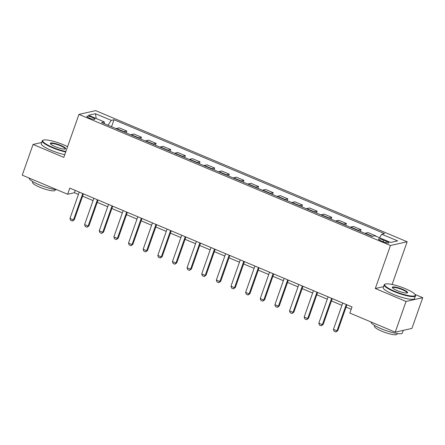 <?xml version="1.0" encoding="UTF-8"?>
<svg xmlns="http://www.w3.org/2000/svg" width="445" height="445" viewBox="0 0 445 445"><rect width="100%" height="100%" fill="white"/><g stroke="black" fill="none" stroke-linecap="round" stroke-linejoin="round"><path stroke-width="0.67" d="M89.439 118.081A4.25 0.823 19.4 0 0 94.891 119.165A4.25 0.823 19.4 0 0 92.332 117.43A4.25 0.823 19.4 0 0 86.881 116.345A4.25 0.823 19.4 0 0 89.439 118.081M407.147 241.757L95.647 110.627L78.943 114.393L390.449 245.523L407.147 241.757L392.106 284.472M383.534 286.658L375.307 288.516L406.046 301.454L422.75 297.688L415.013 294.434M422.75 297.688L411.936 328.399L395.232 332.165L406.046 301.454M395.232 332.165L349.853 313.063L352.017 306.922L69.793 188.113L67.629 194.254L74.398 192.73L78.431 194.426M386.338 241.223L383.762 240.139A4.116 0.795 19.4 0 0 378.484 239.087A4.116 0.795 19.4 0 0 380.964 240.773L383.54 241.858A4.116 0.795 19.4 0 0 388.824 242.909A4.116 0.795 19.4 0 0 386.338 241.223L385.832 242.664M379.446 237.741L381.782 234.231L384.513 233.614L113.998 119.733L111.534 126.725M381.782 234.231L397.591 240.884L390.638 242.453L374.829 235.794L372.098 236.412L101.582 122.536L104.314 121.919L88.505 115.266L95.458 113.698L111.267 120.35L113.998 119.733M41.658 142.506L33.063 144.441L22.25 175.152L67.629 194.254M33.063 144.441L63.807 157.385L78.943 114.393M375.307 288.516L390.449 245.523M82.592 196.178L93.066 200.589M97.233 202.341L107.707 206.747M111.867 208.505L122.342 212.91M126.508 214.662L136.982 219.073M141.148 220.826L151.623 225.237M155.783 226.989L166.258 231.4M170.424 233.152L180.898 237.558M185.059 239.315L195.533 243.721M199.699 245.473L210.173 249.884M214.34 251.636L224.814 256.047M228.975 257.8L239.449 262.211M243.615 263.963L254.089 268.368M258.25 270.126L268.724 274.532M272.891 276.284L283.365 280.695M287.531 282.447L298.005 286.858M302.166 288.61L312.64 293.021M316.807 294.774L327.281 299.185M331.447 300.937L341.916 305.342M346.082 307.1L351.2 309.253M75.222 190.399L74.398 192.73M375.152 235.933L375.669 235.817L375.563 236.106M116.089 128.644A5.312 1.541 -67.2 0 1 116.473 128.466L119.204 127.854L126.819 131.058L126.174 132.888M130.73 134.802A5.312 1.541 -67.2 0 1 131.114 134.629L133.845 134.017L141.454 137.221L140.809 139.046M145.365 140.965A5.312 1.541 -67.2 0 1 145.754 140.792L148.48 140.175L156.095 143.379L155.45 145.209M160.005 147.128A5.312 1.541 -67.2 0 1 160.389 146.956L163.12 146.338L170.735 149.542L170.09 151.372M174.646 153.291A5.312 1.541 -67.2 0 1 175.03 153.119L177.761 152.502L185.37 155.706L184.725 157.536M189.281 159.455A5.312 1.541 -67.2 0 1 189.665 159.277L192.396 158.665L200.011 161.869L199.366 163.699M203.921 165.612A5.312 1.541 -67.2 0 1 204.305 165.44L207.036 164.828L214.646 168.032L214.006 169.862M218.556 171.776A5.312 1.541 -67.2 0 1 218.946 171.603L221.671 170.986L229.286 174.19L228.641 176.02M233.197 177.939A5.312 1.541 -67.2 0 1 233.581 177.766L236.312 177.149L243.927 180.353L243.282 182.183M247.837 184.102A5.312 1.541 -67.2 0 1 248.221 183.93L250.952 183.312L258.562 186.516L257.916 188.346M262.472 190.265A5.312 1.541 -67.2 0 1 262.856 190.093L265.587 189.475L273.202 192.679L272.557 194.51M277.113 196.429A5.312 1.541 -67.2 0 1 277.496 196.251L280.228 195.639L287.837 198.843L287.197 200.673M291.748 202.586A5.312 1.541 -67.2 0 1 292.137 202.414L294.868 201.796L302.478 205.006L301.832 206.83M306.388 208.749A5.312 1.541 -67.2 0 1 306.772 208.577L309.503 207.96L317.118 211.164L316.473 212.994M321.029 214.913A5.312 1.541 -67.2 0 1 321.412 214.74L324.144 214.123L331.753 217.327L331.108 219.157M335.664 221.076A5.312 1.541 -67.2 0 1 336.047 220.904L338.779 220.286L346.394 223.49L345.748 225.32M350.304 227.239A5.312 1.541 -67.2 0 1 350.688 227.061L353.419 226.449L361.029 229.653L360.389 231.483M364.939 233.397A5.312 1.541 -67.2 0 1 365.328 233.225L368.06 232.613L375.669 235.817M357.914 230.443A5.312 1.541 -67.2 0 1 358.297 230.265L361.029 229.653M343.279 224.28A5.312 1.541 -67.2 0 1 343.662 224.108L346.394 223.49M328.638 218.117A5.312 1.541 -67.2 0 1 329.022 217.944L331.753 217.327M313.998 211.954A5.312 1.541 -67.2 0 1 314.387 211.781L317.118 211.164M299.363 205.79A5.312 1.541 -67.2 0 1 299.746 205.618L302.478 205.006M284.722 199.633A5.312 1.541 -67.2 0 1 285.106 199.455L287.837 198.843M270.087 193.469A5.312 1.541 -67.2 0 1 270.471 193.297L273.202 192.679M255.447 187.306A5.312 1.541 -67.2 0 1 255.831 187.134L258.562 186.516M240.806 181.143A5.312 1.541 -67.2 0 1 241.196 180.97L243.927 180.353M226.171 174.98A5.312 1.541 -67.2 0 1 226.555 174.807L229.286 174.19M211.531 168.822A5.312 1.541 -67.2 0 1 211.915 168.644L214.646 168.032M196.896 162.659A5.312 1.541 -67.2 0 1 197.28 162.486L200.011 161.869M182.255 156.495A5.312 1.541 -67.2 0 1 182.639 156.323L185.37 155.706M167.615 150.332A5.312 1.541 -67.2 0 1 168.004 150.16L170.735 149.542M152.98 144.169A5.312 1.541 -67.2 0 1 153.364 143.996L156.095 143.379M138.339 138.006A5.312 1.541 -67.2 0 1 138.723 137.833L141.454 137.221M123.704 131.848A5.312 1.541 -67.2 0 1 124.088 131.67L126.819 131.058M111.267 120.35L108.013 125.24M104.341 123.699L104.314 121.919M95.458 113.698L96.215 118.509M346.255 304.491L336.976 330.835L337.788 330.652L335.875 331.987L334.117 331.247L333.461 329.356L342.739 303.012M346.905 304.769L337.788 330.652M333.461 329.356L336.976 330.835L335.875 331.987M331.614 298.334L322.336 324.672L323.148 324.488L321.234 325.823L319.477 325.084L318.826 323.192L328.099 296.854M332.265 298.606L323.148 324.488M318.826 323.192L322.336 324.672L321.234 325.823M316.974 292.17L307.701 318.509L308.513 318.325L306.594 319.66L304.842 318.92L304.185 317.035L313.464 290.691M317.624 292.443L308.513 318.325M304.185 317.035L307.701 318.509L306.594 319.66M302.339 286.007L293.06 312.351L293.872 312.168L291.959 313.497L290.201 312.763L289.545 310.871L298.823 284.527M302.989 286.28L293.872 312.168M289.545 310.871L293.06 312.351L291.959 313.497M287.698 279.844L278.42 306.188L279.232 306.004L277.318 307.339L275.561 306.599L274.91 304.708L284.188 278.364M288.349 280.116L279.232 306.004M274.91 304.708L278.42 306.188L277.318 307.339M394.459 291.214A16.198 3.143 19.4 0 0 415.146 294.657A16.198 3.143 19.4 0 0 405.473 288.727A16.198 3.143 19.4 0 0 385.198 284.11A16.198 3.143 19.4 0 0 394.459 291.214M415.146 294.657L415.391 295.141A16.593 3.215 -160.6 0 1 415.485 295.853A16.593 3.215 -160.6 0 1 394.192 291.608A16.593 3.215 -160.6 0 1 384.185 284.828A16.593 3.215 -160.6 0 1 384.703 284.338L385.198 284.11M397.213 290.591A8.099 1.569 -160.6 0 1 392.373 287.626A8.099 1.569 -160.6 0 1 402.719 289.35A8.099 1.569 -160.6 0 1 407.347 292.899A8.099 1.569 -160.6 0 1 397.213 290.591M407.041 292.994A7.699 1.491 19.4 0 0 407.097 292.899A7.699 1.491 19.4 0 0 402.452 289.751A7.699 1.491 19.4 0 0 392.573 287.781A7.699 1.491 19.4 0 0 392.557 287.887M403.342 330.335L402.425 332.949A16.593 3.215 -160.6 0 1 381.126 328.71A16.593 3.215 -160.6 0 1 371.097 322.002M397.296 333.511L397.046 334.228A11.948 2.314 -160.6 0 1 381.715 331.175A11.948 2.314 -160.6 0 1 374.506 326.291L374.757 325.573M415.485 295.853L414.534 298.55A16.593 3.215 -160.6 0 1 393.241 294.312A16.593 3.215 -160.6 0 1 383.228 287.531L384.185 284.828M67.584 146.655A16.198 3.143 19.4 0 0 63.518 144.781A16.198 3.143 19.4 0 0 43.243 140.164A16.198 3.143 19.4 0 0 52.504 147.262A16.198 3.143 19.4 0 0 65.871 151.522M65.71 151.979A16.593 3.215 -160.6 0 1 52.243 147.662A16.593 3.215 -160.6 0 1 42.23 140.876A16.593 3.215 -160.6 0 1 42.753 140.386L43.243 140.164M55.258 146.644A8.099 1.569 -160.6 0 1 50.424 143.679A8.099 1.569 -160.6 0 1 60.765 145.398A8.099 1.569 -160.6 0 1 65.398 148.953A8.099 1.569 -160.6 0 1 55.258 146.644M65.092 149.042A7.699 1.491 19.4 0 0 65.148 148.947A7.699 1.491 19.4 0 0 60.503 145.799A7.699 1.491 19.4 0 0 50.619 143.83A7.699 1.491 19.4 0 0 50.602 143.941M56.882 189.731A16.593 3.215 -160.6 0 1 39.177 184.758A16.593 3.215 -160.6 0 1 29.148 178.056M55.347 189.559L55.097 190.282A11.948 2.314 -160.6 0 1 39.761 187.228A11.948 2.314 -160.6 0 1 32.557 182.344L32.808 181.627M64.759 154.682A16.593 3.215 -160.6 0 1 51.292 150.365A16.593 3.215 -160.6 0 1 41.279 143.579L42.23 140.876M273.058 273.681L263.785 300.025L264.597 299.841L262.684 301.176L260.926 300.436L260.269 298.545L269.548 272.201M273.714 273.959L264.597 299.841M260.269 298.545L263.785 300.025L262.684 301.176M258.423 267.517L249.144 293.861L249.957 293.678L248.043 295.013L246.285 294.273L245.634 292.382L254.907 266.043M259.073 267.795L249.957 293.678M245.634 292.382L249.144 293.861L248.043 295.013M243.782 261.36L234.509 287.698L235.322 287.514L233.403 288.849L231.65 288.11L230.994 286.218L240.272 259.88M244.433 261.632L235.322 287.514M230.994 286.218L234.509 287.698L233.403 288.849M229.147 255.196L219.869 281.54L220.681 281.357L218.768 282.686L217.01 281.946L216.353 280.061L225.632 253.717M229.798 255.469L220.681 281.357M216.353 280.061L219.869 281.54L218.768 282.686M214.507 249.033L205.228 275.377L206.041 275.194L204.127 276.529L202.369 275.789L201.719 273.897L210.991 247.554M215.158 249.306L206.041 275.194M201.719 273.897L205.228 275.377L204.127 276.529M199.866 242.87L190.594 269.214L191.406 269.03L189.492 270.365L187.734 269.626L187.078 267.734L196.356 241.39M200.523 243.148L191.406 269.03M187.078 267.734L190.594 269.214L189.492 270.365M185.231 236.707L175.953 263.051L176.765 262.867L174.852 264.202L173.094 263.462L172.443 261.571L181.716 235.233M185.882 236.985L176.765 262.867M172.443 261.571L175.953 263.051L174.852 264.202M170.591 230.549L161.318 256.887L162.13 256.704L160.211 258.039L158.459 257.299L157.803 255.408L167.081 229.069M171.242 230.821L162.13 256.704M157.803 255.408L161.318 256.887L160.211 258.039M155.956 224.386L146.678 250.724L147.49 250.546L145.576 251.876L143.818 251.136L143.162 249.25L152.44 222.906M156.607 224.658L147.49 250.546M143.162 249.25L146.678 250.724L145.576 251.876M141.315 218.222L132.037 244.566L132.849 244.383L130.936 245.718L129.178 244.978L128.527 243.087L137.8 216.743M141.966 218.495L132.849 244.383M128.527 243.087L132.037 244.566L130.936 245.718M126.675 212.059L117.402 238.403L118.214 238.22L116.301 239.555L114.543 238.815L113.887 236.924L123.165 210.58M127.331 212.332L118.214 238.22M113.887 236.924L117.402 238.403L116.301 239.555M112.04 205.896L102.762 232.24L103.574 232.056L101.66 233.391L99.903 232.652L99.252 230.76L108.524 204.416M112.691 206.174L103.574 232.056M99.252 230.76L102.762 232.24L101.66 233.391M97.399 199.738L88.127 226.077L88.939 225.893L87.02 227.228L85.268 226.488L84.611 224.597L93.889 198.259M98.05 200.011L88.939 225.893M84.611 224.597L88.127 226.077L87.02 227.228M82.764 193.575L73.486 219.913L74.298 219.73L72.385 221.065L70.627 220.325L69.971 218.439L79.249 192.095M83.415 193.848L74.298 219.73M69.971 218.439L73.486 219.913L72.385 221.065M365.328 233.225L372.615 236.295M350.688 227.061L358.297 230.265M336.047 220.904L343.662 224.108M321.412 214.74L329.022 217.944M306.772 208.577L314.387 211.781M292.137 202.414L299.746 205.618M277.496 196.251L285.106 199.455M262.856 190.093L270.471 193.297M248.221 183.93L255.831 187.134M233.581 177.766L241.196 180.97M218.946 171.603L226.555 174.807M204.305 165.44L211.915 168.644M189.665 159.277L197.28 162.486M175.03 153.119L182.639 156.323M160.389 146.956L168.004 150.16M145.754 140.792L153.364 143.996M131.114 134.629L138.723 137.833M116.473 128.466L124.088 131.67M383.206 241.718L383.762 240.139"/></g></svg>
